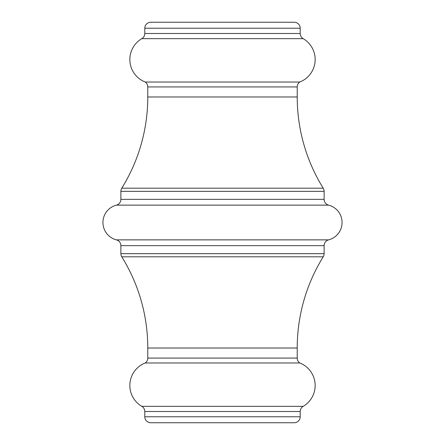 <?xml version="1.0" encoding="UTF-8"?>
<svg xmlns="http://www.w3.org/2000/svg" width="445" height="445" viewBox="0 0 445 445"><rect width="100%" height="100%" fill="white"/><g stroke="black" fill="none" stroke-linecap="round" stroke-linejoin="round"><path stroke-width="0.67" d="M324.121 253.656L120.879 253.656A5.98 5.98 0 0 0 121.78 256.81L323.22 256.81A5.98 5.98 0 0 0 324.121 253.656L324.121 245.651A5.98 5.98 0 0 1 328.605 239.866A17.934 17.934 0 0 0 328.605 205.134L116.395 205.134A17.934 17.934 0 0 0 116.395 239.866A5.98 5.98 0 0 1 120.879 245.651L120.879 253.656L324.121 253.656A5.98 5.98 0 0 1 323.22 256.81A173.016 173.016 0 0 0 297.221 348.029A173.016 173.016 0 0 1 323.22 256.81L121.78 256.81A173.016 173.016 0 0 1 147.779 348.029L147.779 358.069A5.98 5.98 0 0 1 145.226 362.975A24.152 24.152 0 0 0 141.827 406.341A5.98 5.98 0 0 1 144.792 411.503L144.792 416.77A5.98 5.98 0 0 0 150.766 422.75L294.234 422.75A5.98 5.98 0 0 0 300.208 416.77L144.792 416.77L300.208 416.77L300.208 411.503A5.98 5.98 0 0 1 303.173 406.341A24.152 24.152 0 0 0 299.774 362.975A5.98 5.98 0 0 1 297.221 358.069L297.221 348.029L147.779 348.029A173.016 173.016 0 0 0 121.78 256.81A5.98 5.98 0 0 1 120.879 253.656L120.879 245.651A5.98 5.98 0 0 0 116.395 239.866L328.605 239.866A5.98 5.98 0 0 0 324.121 245.651L120.879 245.651L324.121 245.651L324.121 253.656M324.121 199.349L120.879 199.349A5.98 5.98 0 0 1 116.395 205.134A5.98 5.98 0 0 0 120.879 199.349L324.121 199.349L324.121 191.344A5.98 5.98 0 0 0 323.22 188.191L121.78 188.191A5.98 5.98 0 0 0 120.879 191.344L324.121 191.344L120.879 191.344L120.879 199.349L120.879 191.344A5.98 5.98 0 0 1 121.78 188.191A173.016 173.016 0 0 0 147.779 96.971L297.221 96.971L297.221 86.931A5.98 5.98 0 0 1 299.774 82.025A24.152 24.152 0 0 0 303.173 38.659A5.98 5.98 0 0 1 300.208 33.497L300.208 28.23A5.98 5.98 0 0 0 294.234 22.25L150.766 22.25A5.98 5.98 0 0 0 144.792 28.23L300.208 28.23L144.792 28.23L144.792 33.497A5.98 5.98 0 0 1 141.827 38.659A24.152 24.152 0 0 0 145.226 82.025A5.98 5.98 0 0 1 147.779 86.931L147.779 96.971A173.016 173.016 0 0 1 121.78 188.191L323.22 188.191A173.016 173.016 0 0 1 297.221 96.971A173.016 173.016 0 0 0 323.22 188.191A5.98 5.98 0 0 1 324.121 191.344L324.121 199.349A5.98 5.98 0 0 0 328.605 205.134A17.934 17.934 0 0 1 328.605 239.866L116.395 239.866A17.934 17.934 0 0 1 116.395 205.134L328.605 205.134M144.792 33.497L300.208 33.497A5.98 5.98 0 0 0 303.173 38.659L141.827 38.659A5.98 5.98 0 0 0 144.792 33.497L144.792 28.23A5.98 5.98 0 0 1 150.766 22.25L294.234 22.25A5.98 5.98 0 0 1 300.208 28.23L300.208 33.497L144.792 33.497M145.226 82.025L299.774 82.025A5.98 5.98 0 0 0 297.221 86.931L147.779 86.931A5.98 5.98 0 0 0 145.226 82.025A24.152 24.152 0 0 1 141.827 38.659L303.173 38.659A24.152 24.152 0 0 1 299.774 82.025L145.226 82.025M147.779 358.069L297.221 358.069A5.98 5.98 0 0 0 299.774 362.975L145.226 362.975A5.98 5.98 0 0 0 147.779 358.069L147.779 348.029L297.221 348.029L297.221 358.069L147.779 358.069M141.827 406.341L303.173 406.341A5.98 5.98 0 0 0 300.208 411.503L144.792 411.503A5.98 5.98 0 0 0 141.827 406.341A24.152 24.152 0 0 1 145.226 362.975L299.774 362.975A24.152 24.152 0 0 1 303.173 406.341L141.827 406.341M294.234 422.75L150.766 422.75A5.98 5.98 0 0 1 144.792 416.77L144.792 411.503L300.208 411.503L300.208 416.77A5.98 5.98 0 0 1 294.234 422.75M147.779 96.971L297.221 96.971L297.221 86.931L147.779 86.931L147.779 96.971"/></g></svg>

